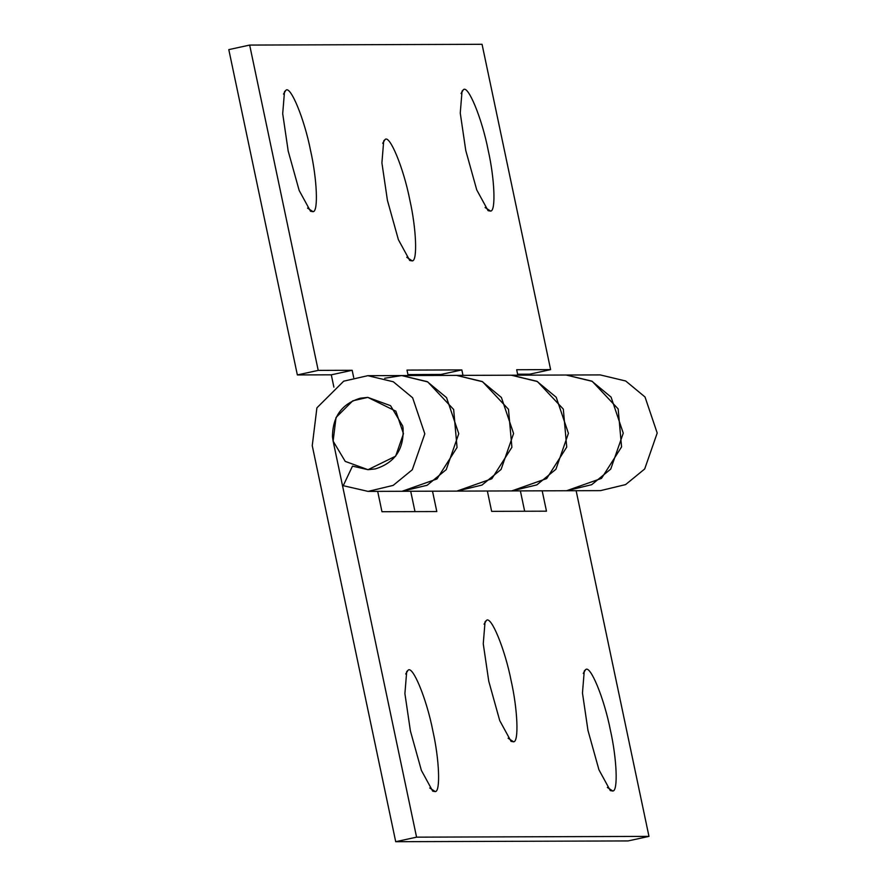<?xml version="1.0" encoding="UTF-8"?>
<svg xmlns="http://www.w3.org/2000/svg" width="886" height="886" viewBox="0 0 886 886"><rect width="100%" height="100%" fill="white"/><g stroke="black" fill="none" stroke-linecap="round" stroke-linejoin="round"><path stroke-width="1.33" d="M332.483 436.887L333.125 441.117L345.23 461.396L368.022 469.702L375.354 468.904C394.835 462.78 404.082 449.202 403.064 428.137L402.676 425.967L390.571 405.677L367.779 397.382L360.447 398.179C341.896 403.706 332.582 416.608 332.483 436.887M461.063 93.484L463.334 89.84C467.83 84.159 481.995 118.215 488.219 150.432C494.565 178.496 496.038 210.99 490.656 211.101L488.086 210.68L476.734 189.881L465.77 150.509L460.255 113.076L462.049 91.103L463.334 89.84M382.719 143.288L384.989 139.645C389.486 133.963 403.639 168.019 409.875 200.236C416.221 228.3 417.694 260.783 412.311 260.905L409.742 260.484L398.39 239.674L387.415 200.314L381.91 162.88L383.704 140.907L384.989 139.645M283.509 94.082L285.779 90.427C290.276 84.746 304.43 118.802 310.665 151.03C317 179.094 318.484 211.577 313.09 211.699L310.521 211.267L299.169 190.468L288.205 151.096L282.7 113.674L284.495 91.69L285.779 90.427M517.612 374.202L529.75 374.169L550.616 369.617L516.671 369.739L517.823 375.188M511.41 375.21L536.916 381.29L556.231 397.282L568.424 433.343L555.91 469.27L536.816 484.897L511.709 490.922L546.673 478.573L566.73 447.087L563.319 409.122L537.425 381.545L511.333 375.21L566.165 375.022L592.258 381.368L618.162 408.944L621.562 446.909L601.505 478.385L566.542 490.744L591.649 484.708L610.742 469.093L623.257 433.154L611.074 397.105L591.759 381.113L566.254 375.022M456.866 491.11L491.83 478.75L511.898 447.275L508.486 409.31L482.582 381.733L456.489 375.387L401.657 375.564L384.69 378.256M408.147 375.542L406.995 370.093L461.839 369.916L462.979 375.365M441.173 375.442L440.962 374.457L461.839 369.916M440.962 374.457L407.937 374.568M249.664 45.075L228.798 49.616L297.353 374.933L331.298 374.822L352.163 370.282L318.218 370.392L249.664 45.075L482.062 44.3L550.616 369.617M297.353 374.933L318.218 370.392M456.578 375.387L482.084 381.478L501.398 397.46L513.592 433.52L501.077 469.458L481.984 485.074L456.877 491.11L402.034 491.287L436.997 478.938L457.054 447.452L453.654 409.487L427.75 381.91L401.657 375.564L367.712 375.686M353.691 377.514L352.163 370.282M331.298 374.822L333.889 387.149M405.71 674.002L407.981 670.348C412.477 664.666 426.642 698.722 432.866 730.95C439.212 759.014 440.685 791.497 435.303 791.608L432.733 791.187L421.382 770.388L410.417 731.016L404.902 693.594L406.696 671.61L407.981 670.348M484.066 624.198L486.336 620.554C490.833 614.873 504.987 648.929 511.222 681.146C517.557 709.21 519.041 741.693 513.647 741.815L511.078 741.394L499.726 720.584L488.762 681.223L483.258 643.79L485.052 621.817L486.336 620.554M583.276 673.404L585.546 669.761C590.043 664.079 604.197 698.135 610.432 730.352C616.778 758.416 618.251 790.91 612.868 791.021L610.299 790.6L598.947 769.801L587.972 730.429L582.467 692.996L584.262 671.023L585.546 669.761M542.188 490.822L546.474 511.178L491.641 511.355L487.355 491.01M520.381 490.899L524.667 511.255M377.68 491.365L381.966 511.72L436.809 511.543L432.512 491.187M368.089 491.398L393.196 485.373L412.289 469.746L424.804 433.819L412.621 397.759L393.306 381.766L367.801 375.686L343.713 381.168L316.911 407.826L312.249 445.658L395.71 841.7L416.575 837.159L333.125 441.117L336.038 417.472L352.783 400.804L367.834 397.382L395.854 411.182L403.473 433.708L395.643 456.168L368.022 469.702L352.484 466.136L343.236 485.683L368.089 491.398L402.034 491.287L427.152 485.262L446.234 469.635L458.76 433.697L446.566 397.648L427.251 381.656L401.746 375.564M414.991 511.61L410.705 491.265M576.133 490.711L648.973 836.384L628.108 840.925L395.71 841.7M456.877 491.11L600.486 490.634L625.594 484.598L644.687 468.982L657.202 433.044L645.019 396.983L625.704 381.002L600.199 374.911M416.575 837.159L648.973 836.384M485.107 207.512L490.656 211.101M406.763 257.305L412.311 260.905M307.542 208.099L313.09 211.699M429.754 788.019L435.303 791.608M508.099 738.215L513.647 741.815M607.32 787.433L612.868 791.021M511.322 375.21L456.489 375.387M566.165 375.022L600.11 374.911"/></g></svg>
